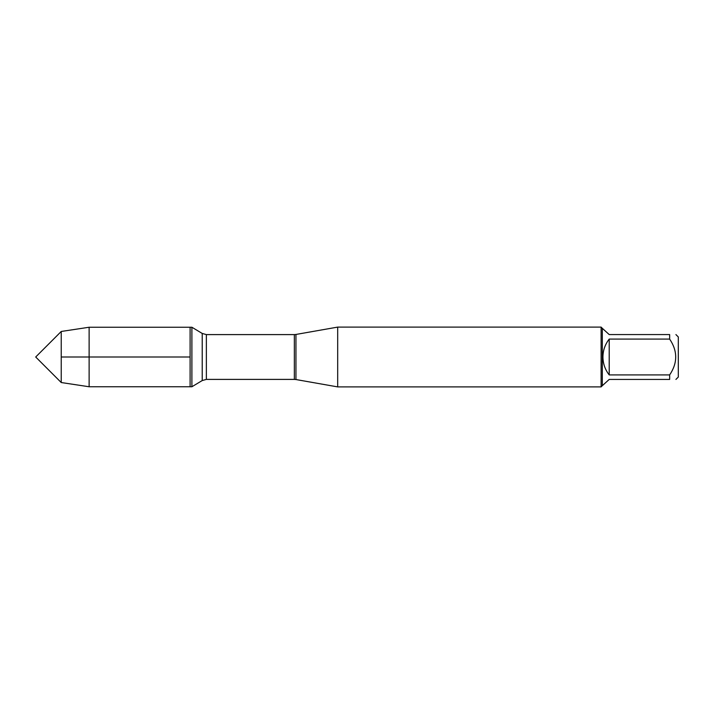 <?xml version="1.0" encoding="UTF-8"?>
<svg xmlns="http://www.w3.org/2000/svg" width="714" height="714" viewBox="0 0 714 714"><rect width="100%" height="100%" fill="white"/><g stroke="black" fill="none" stroke-linecap="round" stroke-linejoin="round"><path stroke-width="1.07" d="M191.896 386.756L191.896 327.244L190.102 327.244L190.102 386.756L190.102 327.244L89.125 327.244L89.125 386.756L191.896 386.756L202.223 380.553L202.223 333.447L191.896 327.244M337.686 357L337.686 386.899L601.108 386.899L601.108 327.101L337.686 327.101L337.686 357M675.917 334.571L678.3 336.946L678.3 377.054L675.917 379.429M609.212 379.429L602.304 385.703L602.304 328.297L609.212 334.571L669.652 334.571C677.711 334.571 677.711 334.571 669.652 334.571L669.652 339.088C677.711 351.038 677.711 362.98 669.652 374.912L669.652 379.429C677.711 379.429 677.711 379.429 669.652 379.429L609.212 379.429M609.212 339.088C605.097 344.353 603.009 350.324 602.937 357C603.009 363.676 605.097 369.647 609.212 374.912L609.212 339.088L669.652 339.088M609.212 374.912L669.652 374.912M61.234 382.534L35.7 357L61.234 331.466L61.234 382.534L89.125 386.756M190.102 357L61.234 357L190.102 357M295.953 379.545L294.346 379.402L294.346 334.598L295.953 334.455L295.953 379.545L337.686 386.899M294.346 334.598L206.364 334.598L206.364 379.402L202.223 380.553M295.953 334.455L337.686 327.101M294.346 379.402L206.364 379.402M206.364 334.598L202.223 333.447M602.304 328.297L601.108 327.101M602.304 385.703L601.108 386.899M61.234 331.466L89.125 327.244"/></g></svg>
